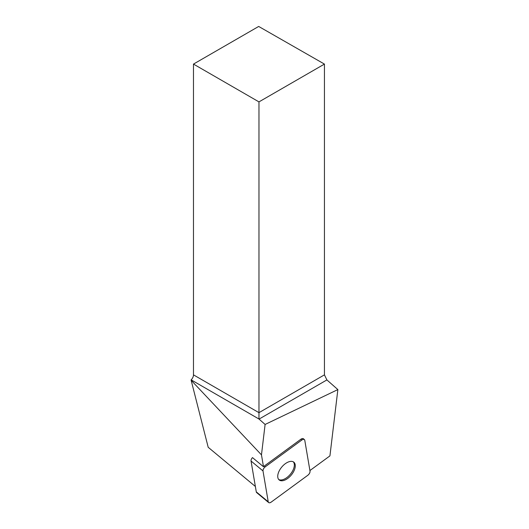 <?xml version="1.0" encoding="UTF-8"?>
<svg xmlns="http://www.w3.org/2000/svg" width="529" height="529" viewBox="0 0 529 529"><rect width="100%" height="100%" fill="white"/><g stroke="black" fill="none" stroke-linecap="round" stroke-linejoin="round"><path stroke-width="0.79" d="M268.633 502.55A3.465 1.871 129.7 0 0 271.218 502.094L307.785 475.3A3.465 1.871 129.7 0 0 310.02 471.187L304.783 440.333A3.465 1.871 129.7 0 0 304.38 439.586A3.465 1.871 129.7 0 0 301.794 440.042L265.234 466.829A3.465 1.871 129.7 0 0 262.999 470.949L268.236 501.803A3.465 1.871 129.7 0 0 268.633 502.55L256.684 492.618A3.465 1.871 -50.3 0 1 256.281 491.871L251.044 461.017A3.465 1.871 -50.3 0 1 252.485 457.605L263.488 466.743L261.471 454.88L191.134 380.265L208.201 447.296L255.362 486.468M281.243 480.755A11.519 6.222 129.7 0 0 292.504 473.435A11.519 6.222 129.7 0 0 293.866 462.207A11.519 6.222 129.7 0 0 281.719 467.094A11.519 6.222 129.7 0 0 279.147 479.929A11.519 6.222 129.7 0 0 281.243 480.755M191.134 379.855A4.655 2.685 120 0 0 193.482 374.856L193.482 64.088L258.965 101.892L258.965 419.014L191.134 379.855L191.134 380.265M193.482 374.856L258.965 412.666L324.442 374.856L324.442 64.088L258.681 26.45L193.482 64.088M261.471 454.88L265.102 424.456L337.866 389.589L329.931 455.886L309.915 470.552M263.488 466.743A3.465 1.871 -50.3 0 1 264.282 466.042L265.234 466.829M301.794 440.042L300.842 439.255L264.282 466.042M300.842 439.255A3.465 1.871 -50.3 0 1 303.428 438.792L304.38 439.586M265.102 424.456L259.058 419.094A4.655 2.685 60 0 1 258.965 419.014M324.442 374.856L326.896 379.928L337.866 389.589M324.442 64.088L258.965 101.892M293.357 461.85A11.519 6.222 -50.3 0 1 292.583 470.962A11.519 6.222 -50.3 0 1 278.71 479.492M307.772 475.313L271.232 502.081C269.618 503.112 268.62 503.013 268.236 501.79L262.999 470.955C262.933 469.501 263.68 468.125 265.241 466.823L301.788 440.049C303.395 439.024 304.393 439.123 304.783 440.34L310.02 471.174C310.087 472.635 309.333 474.01 307.772 475.313M256.281 491.871L268.236 501.803M262.999 470.949L251.044 461.017M326.896 379.928L259.058 419.094"/></g></svg>
